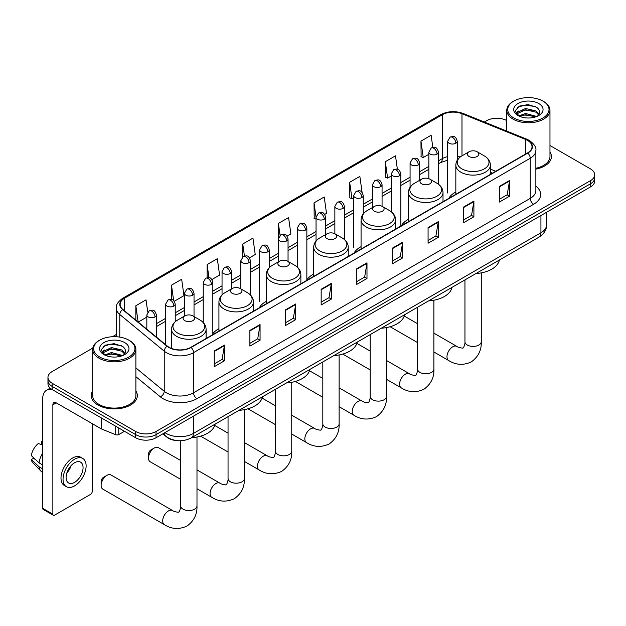 <?xml version="1.0" encoding="UTF-8"?>
<svg xmlns="http://www.w3.org/2000/svg" width="626" height="626" viewBox="0 0 626 626"><rect width="100%" height="100%" fill="white"/><g stroke="black" fill="none" stroke-linecap="round" stroke-linejoin="round"><path stroke-width="0.94" d="M218.928 328.72A25.439 14.688 0 0 0 211.909 335.145M266.308 301.364A25.439 14.688 0 0 0 259.289 307.789M313.689 274.008A25.439 14.688 0 0 0 306.67 280.432M361.069 246.652A25.439 14.688 0 0 0 354.058 253.076M408.449 219.296A25.439 14.688 0 0 0 401.438 225.728M455.838 191.947A25.439 14.688 0 0 0 448.819 198.372M492.349 173.238L490.393 172.44M177.612 440.657A14.398 8.31 180 0 1 166.821 437.128L162.823 433.834M92.812 348.064L52.177 371.523A14.398 8.31 0 0 0 47.959 377.4L47.959 383.668A14.398 8.31 0 0 0 52.177 389.544L135.67 437.754A14.398 8.31 0 0 0 156.038 437.754L590.482 186.931A14.398 8.31 0 0 0 594.7 181.047L594.7 177.917A14.398 8.31 0 0 1 590.482 183.794A14.398 8.31 0 0 0 594.7 177.917L594.7 174.779A14.398 8.31 0 0 0 590.482 168.903L549.972 145.514M47.959 377.4A14.398 8.31 0 0 0 52.177 383.276L135.67 431.486A14.398 8.31 0 0 0 156.038 431.486L156.038 434.616L590.482 183.794L156.038 434.616A14.398 8.31 0 0 1 135.67 434.616A14.398 8.31 0 0 0 156.038 434.616L156.038 437.754M52.177 383.276L52.177 386.414L135.67 434.616L52.177 386.414A14.398 8.31 0 0 1 47.959 380.538A14.398 8.31 0 0 0 52.177 386.414L52.177 389.544M92.687 390.992A23.037 13.303 0 0 0 91.247 395.624A23.037 13.303 0 0 0 98 405.03A23.037 13.303 0 0 0 123.111 407.909A23.037 13.303 0 0 0 137.329 395.624A23.037 13.303 0 0 0 135.889 390.992A23.037 13.303 0 0 1 137.329 395.624A23.037 13.303 0 0 1 123.111 407.909A23.037 13.303 0 0 1 98 405.03A23.037 13.303 0 0 1 91.247 395.624A23.037 13.303 0 0 1 92.687 390.992M527.522 140.388A15.36 8.866 180 0 1 532.022 146.656A15.36 8.866 180 0 1 527.522 152.932L190.828 347.32A15.36 8.866 180 0 1 167.385 346.131L122.931 309.487A15.36 8.866 180 0 1 120.153 304.4A15.36 8.866 180 0 1 124.652 298.125L442.316 114.722A15.36 8.866 180 0 1 461.988 113.729L525.472 139.395A15.36 8.866 180 0 1 527.522 140.388M527.796 140.232A15.744 9.093 0 0 0 525.691 139.215L462.207 113.549A15.744 9.093 0 0 0 442.05 114.566L124.386 297.968A15.744 9.093 0 0 0 122.618 309.612L167.072 346.264A15.744 9.093 0 0 0 191.102 347.477L527.796 153.088A15.744 9.093 0 0 0 527.796 140.232M214.249 351.006L214.249 366.68L224.429 360.803L224.429 345.122L214.249 351.006M214.249 363.902L222.089 359.371L224.39 345.646A3.842 2.214 -120 0 0 224.429 345.122M222.019 359.41L224.429 360.803M249.884 330.426L249.884 346.108L260.064 340.223L260.064 324.55L249.884 330.426M249.884 343.322L257.724 338.799L260.025 325.066A3.842 2.214 -120 0 0 260.064 324.55M257.662 338.838L260.064 340.223M285.526 309.854L285.526 325.528L295.707 319.651L295.707 303.97L285.526 309.854M285.526 322.75L293.367 318.219L295.668 304.494A3.842 2.214 -120 0 0 295.707 303.97M293.297 318.258L295.707 319.651M321.161 289.275L321.161 304.956L331.342 299.071L331.342 283.398L321.161 289.275M321.161 302.17L329.002 297.647L331.303 283.922A3.842 2.214 -120 0 0 331.342 283.398M328.932 297.686L331.342 299.071M499.352 186.399L499.352 202.073L509.533 196.196L509.533 180.523L499.352 186.399M499.352 199.295L507.193 194.764L509.494 181.039A3.842 2.214 -120 0 0 509.533 180.523M507.123 194.803L509.533 196.196M463.709 206.979L463.709 222.653L473.898 216.776L473.898 201.095L463.709 206.979M463.709 219.867L471.558 215.344L473.851 201.619A3.842 2.214 -120 0 0 473.898 201.095M471.488 215.383L473.898 216.776M428.074 227.551L428.074 243.224L438.255 237.348L438.255 221.674L428.074 227.551M428.074 240.447L435.915 235.916L438.216 222.191A3.842 2.214 -120 0 0 438.255 221.674M435.845 235.955L438.255 237.348M392.439 248.123L392.439 263.804L402.62 257.928L402.62 242.246L392.439 248.123M392.439 261.019L400.28 256.496L402.581 242.771A3.842 2.214 -120 0 0 402.62 242.246M400.21 256.535L402.62 257.928M356.797 268.703L356.797 284.376L366.985 278.5L366.985 262.826L356.797 268.703M356.797 281.598L364.645 277.068L366.938 263.343A3.842 2.214 -120 0 0 366.985 262.826M364.575 277.107L366.985 278.5M535.864 169.137A23.037 13.303 0 0 0 551.412 156.555A23.037 13.303 0 0 0 549.972 151.93A23.037 13.303 0 0 1 551.412 156.555A23.037 13.303 0 0 1 535.864 169.137M156.038 431.486L590.482 180.656A14.398 8.31 0 0 0 594.7 174.779M506.77 120.575A14.398 8.31 0 0 0 486.621 120.693L484.321 122.023M116.319 334.487L112.445 336.725M211.893 279.54L219.601 275.088L217.3 258.71L207.12 264.587L207.12 277.686M174.286 301.247L183.966 295.66L181.665 279.282L171.485 285.159L171.485 299.424M147.752 312.139L146.022 299.862L135.842 305.738L135.842 320.129M324.714 214.405L326.514 213.364L324.213 196.979L314.033 202.863L314.197 218.443M362.102 192.417L359.856 176.407L349.668 182.283L349.832 197.863M397.369 169.216L395.491 155.827L385.311 161.711L385.475 177.291M432.832 147.4L431.126 135.255L420.946 141.132L421.11 156.719M249.5 257.826L255.236 254.508L252.943 238.13L242.755 244.015L242.755 256.848M287.107 236.112L290.879 233.936L288.578 217.558L278.398 223.435L278.453 239.085M278.453 261.809L278.398 238.96M278.398 223.435L280.072 235.376M316.052 219.139L314.033 218.38M314.033 202.863L316.052 217.269A4.797 2.77 0 0 0 317.46 219.225A4.797 2.77 0 0 0 324.252 219.225A4.797 2.77 0 0 0 325.653 217.261C323.705 211.103 321.811 212.331 318.454 213.106A4.797 2.77 60 0 1 320.856 213.341A4.797 2.77 -120 0 1 324.252 219.225M349.668 182.283L351.969 198.661L353.659 197.691M351.969 198.661L349.668 197.808M385.311 161.711L387.611 178.089L391.266 175.976M387.611 178.089L385.311 177.228M420.946 141.132L423.246 157.517L428.873 154.262M423.246 157.517L420.946 156.656M242.755 244.015L244.445 256.042M207.12 264.587L208.959 277.686M171.485 285.159L173.637 300.543M138.205 322.077L146.828 317.1M135.842 305.738L138.127 322.014M513.774 117.954A20.642 11.917 0 0 0 542.961 117.954A20.642 11.917 0 0 0 542.969 101.099A20.642 11.917 0 0 0 542.961 101.099L543.642 101.49A21.597 12.473 0 0 1 549.972 110.309A21.597 12.473 0 0 1 536.638 121.827A21.597 12.473 0 0 1 513.093 119.128A21.597 12.473 0 0 1 506.77 110.309A21.597 12.473 0 0 1 513.093 101.49L513.774 101.099A20.642 11.917 0 0 0 513.774 117.954M535.864 168.253A21.597 12.473 0 0 0 549.972 156.555L549.972 110.309M518.782 115.935L525.566 113.47L536.787 116.475M519.799 116.413L525.566 114.714L535.621 116.898M518.578 115.849L517.522 113.517L517.89 112.093L525.566 108.494L536.044 110.943L538.916 114.347M517.553 115.161L517.522 113.517M517.592 114.135L517.89 113.337L525.566 109.738L536.044 112.187L538.587 114.863M537.241 116.279A10.845 6.26 0 0 0 537.703 115.873C540.473 112.852 540.105 109.988 536.607 107.265L528.125 104.597L519.369 106.115L515.308 110.63L517.945 115.45M538.759 103.533A14.688 8.482 0 0 0 518.015 103.509A14.688 8.482 0 0 0 517.921 115.481A14.688 8.482 0 0 0 517.984 115.52A14.688 8.482 0 0 0 538.822 115.481A14.688 8.482 0 0 0 538.759 103.533M538.626 115.599L539.682 114.871M543.642 101.49L542.969 101.099A20.642 11.917 0 0 0 513.774 101.099M517.358 107.359L524.705 105.098L535.394 106.53M515.941 113.416L517.945 111.991M521.262 110.7L524.705 110.074L533.352 110.818M521.262 115.677L524.705 115.059L533.352 115.794M515.714 113.016L518.782 110.959M469.038 156.477A5.759 3.326 0 0 0 477.184 156.477A5.759 3.326 0 0 0 477.184 151.774L484.336 155.905A15.877 9.163 0 0 1 484.336 168.864A15.877 9.163 0 0 1 461.886 168.864A15.877 9.163 0 0 1 461.886 155.905C457.982 158.221 455.963 161.312 455.838 165.154A17.278 9.977 0 0 0 460.892 172.213A17.278 9.977 0 0 0 479.727 174.372A17.278 9.977 0 0 0 490.393 165.154C490.268 161.312 488.249 158.221 484.336 155.905L477.184 151.774A5.759 3.326 0 0 0 469.038 151.774A5.759 3.326 0 0 0 469.038 156.477M475.979 273.531A26.402 15.243 0 0 0 499.36 260.033M421.658 183.833A5.759 3.326 0 0 0 429.804 183.833A5.759 3.326 0 0 0 429.804 179.13L436.956 183.261A15.877 9.163 0 0 1 436.956 196.22A15.877 9.163 0 0 1 414.506 196.22A15.877 9.163 0 0 1 414.506 183.261C410.601 185.578 408.582 188.661 408.449 192.511A17.278 9.977 0 0 0 413.512 199.561A17.278 9.977 0 0 0 432.347 201.728A17.278 9.977 0 0 0 443.012 192.511C442.887 188.661 440.868 185.578 436.956 183.261L429.804 179.13A5.759 3.326 0 0 0 421.658 179.13A5.759 3.326 0 0 0 421.658 183.833M428.599 300.879A26.402 15.243 0 0 0 451.98 287.389M374.278 211.189A5.759 3.326 0 0 0 382.423 211.189A5.759 3.326 0 0 0 382.423 206.486L389.575 210.618A15.877 9.163 0 0 1 389.575 223.576A15.877 9.163 0 0 1 367.126 223.576A15.877 9.163 0 0 1 367.126 210.618C363.221 212.934 361.202 216.017 361.069 219.867A17.278 9.977 0 0 0 366.132 226.917A17.278 9.977 0 0 0 384.967 229.085A17.278 9.977 0 0 0 395.632 219.867C395.507 216.017 393.488 212.934 389.575 210.618L382.423 206.486A5.759 3.326 0 0 0 374.278 206.486A5.759 3.326 0 0 0 374.278 211.189M381.218 328.235A26.402 15.243 0 0 0 404.592 314.745M326.897 238.545A5.759 3.326 0 0 0 335.043 238.545A5.759 3.326 0 0 0 335.043 233.842L342.195 237.966A15.877 9.163 0 0 1 342.195 250.932A15.877 9.163 0 0 1 319.745 250.932A15.877 9.163 0 0 1 319.745 237.966C315.833 240.29 313.814 243.373 313.689 247.223A17.278 9.977 0 0 0 318.751 254.273A17.278 9.977 0 0 0 337.586 256.441A17.278 9.977 0 0 0 348.252 247.223C348.119 243.373 346.108 240.29 342.195 237.966L335.043 233.842A5.759 3.326 0 0 0 326.897 233.842A5.759 3.326 0 0 0 326.897 238.545M333.838 355.591A26.402 15.243 0 0 0 357.211 342.093M279.517 265.901A5.759 3.326 0 0 0 287.663 265.901A5.759 3.326 0 0 0 287.663 261.199L294.815 265.322A15.877 9.163 0 0 1 294.815 278.288A15.877 9.163 0 0 1 272.365 278.288A15.877 9.163 0 0 1 272.365 265.322C268.452 267.646 266.433 270.729 266.308 274.579A17.278 9.977 0 0 0 271.371 281.63A17.278 9.977 0 0 0 290.198 283.797A17.278 9.977 0 0 0 300.871 274.579C300.738 270.729 298.719 267.646 294.815 265.322L287.663 261.199A5.759 3.326 0 0 0 279.517 261.199A5.759 3.326 0 0 0 279.517 265.901M286.458 382.948A26.402 15.243 0 0 0 309.831 369.45M148.503 458.021L148.503 454.1A3.357 1.941 -60 0 1 150.882 449.984L154.27 448.02A8.161 4.711 120 0 0 148.503 458.021A8.161 4.711 120 0 0 150.193 461.753L180.664 479.344M232.136 293.258A5.759 3.326 0 0 0 240.282 293.258A5.759 3.326 0 0 0 240.282 288.555L247.434 292.678A15.877 9.163 0 0 1 247.434 305.644A15.877 9.163 0 0 1 224.984 305.644A15.877 9.163 0 0 1 224.984 292.678C221.072 295.002 219.053 298.086 218.928 301.935A17.278 9.977 0 0 0 223.991 308.986A17.278 9.977 0 0 0 242.818 311.145A17.278 9.977 0 0 0 253.483 301.935C253.358 298.086 251.339 295.002 247.434 292.678L240.282 288.555A5.759 3.326 0 0 0 232.136 288.555A5.759 3.326 0 0 0 232.136 293.258M239.069 410.304A26.402 15.243 0 0 0 262.45 396.806M180.664 460.501L158.355 447.621A8.161 4.711 120 0 0 154.27 448.02L150.882 449.984M101.122 485.369L101.122 481.457A3.357 1.941 -60 0 1 103.501 477.341L106.889 475.377A8.161 4.711 120 0 0 101.122 485.369A8.161 4.711 120 0 0 102.813 489.109L164.38 524.658A8.161 4.711 -60 0 1 163.128 518.117A8.161 4.711 -60 0 1 168.457 510.926A8.161 4.711 -60 0 1 172.541 510.519C173.472 511.63 179.654 512.757 178.778 511.951C179.044 513.109 181.164 507.193 180.664 505.831A8.161 4.711 180 0 0 183.058 509.165A8.161 4.711 180 0 0 194.592 509.165A8.161 4.711 180 0 0 196.987 505.831C197.331 514.275 193.982 521.028 186.939 526.083C179.044 529.659 171.524 529.181 164.38 524.658M184.748 320.606A5.759 3.326 0 0 0 192.894 320.606A5.759 3.326 0 0 0 192.894 315.903L200.046 320.035A15.877 9.163 0 0 1 200.046 333.001A15.877 9.163 0 0 1 177.604 333.001A15.877 9.163 0 0 1 177.604 320.035C173.692 322.359 171.673 325.442 171.547 329.284A17.278 9.977 0 0 0 176.602 336.342A17.278 9.977 0 0 0 195.437 338.502A17.278 9.977 0 0 0 206.103 329.284C205.977 325.442 203.959 322.359 200.046 320.035L192.894 315.903A5.759 3.326 0 0 0 184.748 315.903A5.759 3.326 0 0 0 184.748 320.606M191.689 437.66A26.402 15.243 0 0 0 215.07 424.162M172.541 510.519L110.974 474.977A8.161 4.711 120 0 0 106.889 475.377L103.501 477.341M118.784 428.004L118.784 434.569L124.472 431.291M52.013 389.45A19.203 11.088 -120 0 0 46.653 390.162A19.203 11.088 -120 0 0 42.678 398.958L42.678 508.296L52.858 514.181L52.858 404.834A4.797 2.77 60 0 1 53.852 402.635A4.797 2.77 60 0 1 56.254 402.87L101.248 428.849L101.248 417.878M52.858 514.181A2.402 1.385 120 0 0 53.351 515.276L43.171 509.4A2.402 1.385 -60 0 1 42.678 508.296M53.351 515.276A2.402 1.385 120 0 0 54.556 515.159L90.535 494.383A2.402 1.385 120 0 0 92.225 491.449L92.225 423.645M118.784 434.569A2.402 1.385 180 0 1 115.716 434.726L101.569 429.006A2.402 1.385 180 0 1 101.248 428.849M74.58 482.356A12.004 6.925 120 0 0 82.421 471.777A12.004 6.925 120 0 0 80.582 462.168A12.004 6.925 120 0 0 74.58 462.755A12.004 6.925 120 0 0 66.739 473.334A12.004 6.925 120 0 0 68.578 482.951A12.004 6.925 120 0 0 74.58 482.356M66.826 473.053A12.004 6.925 120 0 0 71.129 465.595M42.678 441.901L41.66 441.588L41.66 443.998L42.678 444.585M82.742 458.42L80.707 457.246A16.323 9.421 120 0 0 72.546 458.052A16.323 9.421 120 0 0 61.88 472.434A16.323 9.421 120 0 0 64.384 485.518L66.419 486.692A16.323 9.421 120 0 0 74.58 485.886A16.323 9.421 120 0 0 85.238 471.503A16.323 9.421 120 0 0 82.742 458.42A16.323 9.421 120 0 0 74.58 459.234A16.323 9.421 120 0 0 63.915 473.616A16.323 9.421 120 0 0 66.419 486.692M42.678 453.122A15.838 9.147 120 0 0 39.07 462.88L31.3 455.611A12.481 7.207 120 0 1 38.264 443.552L42.678 444.89M42.678 464.962L39.07 462.88M35.502 459.547L33.389 458.326L31.3 459.531L39.07 466.8L42.678 468.882M39.07 466.8A15.838 9.147 120 0 0 41.026 471.221A15.838 9.147 120 0 0 42.224 472.168L42.678 472.427M42.678 441.307A12.481 7.207 120 0 0 41.66 441.588M31.3 459.531A12.481 7.207 120 0 0 32.779 462.637L41.026 471.221M99.698 357.016A20.642 11.917 0 0 0 128.886 357.016A20.642 11.917 0 0 0 128.886 340.168L129.566 340.56A21.597 12.473 0 0 1 135.889 349.378A21.597 12.473 0 0 1 122.555 360.897A21.597 12.473 0 0 1 99.018 358.197A21.597 12.473 0 0 1 92.687 349.378A21.597 12.473 0 0 1 99.018 340.56L99.698 340.168A20.642 11.917 0 0 0 99.698 357.016M92.687 349.378L92.687 395.624A21.597 12.473 0 0 0 99.018 404.443A21.597 12.473 0 0 0 122.555 407.143A21.597 12.473 0 0 0 135.889 395.624L135.889 349.378M104.691 355.012L111.483 352.54L122.704 355.545M105.716 355.474L111.483 353.784L121.546 355.967M104.503 354.911L103.446 352.579L103.814 351.163L111.483 347.563L121.96 350.012L124.84 353.416M103.47 354.23L103.446 352.579M103.517 353.205L103.814 352.407L111.483 348.807L121.96 351.256L124.511 353.933M123.165 355.349A10.845 6.26 0 0 0 123.627 354.942C126.389 351.922 126.029 349.05 122.532 346.334L114.042 343.666L105.293 345.184L101.224 349.691L103.861 354.519M124.676 342.594A14.688 8.482 0 0 0 103.939 342.579A14.688 8.482 0 0 0 103.838 354.551A14.688 8.482 0 0 0 103.908 354.59A14.688 8.482 0 0 0 124.738 354.551A14.688 8.482 0 0 0 124.676 342.594M124.551 354.66L125.607 353.94M129.566 340.56L128.886 340.168A20.642 11.917 0 0 0 99.698 340.168M103.282 346.428L110.63 344.167L121.319 345.591M101.858 352.485L103.869 351.061M107.179 349.77L110.63 349.144L119.276 349.887M107.179 354.746L110.63 354.12L119.276 354.864M101.639 352.078L104.699 350.028M164.928 432.621A19.203 11.088 0 0 0 166.219 433.442A19.203 11.088 0 0 0 193.371 433.442L540.927 232.786A19.203 11.088 0 0 0 546.553 224.945C546.694 229.711 544.158 233.788 538.939 237.176L191.384 437.84A9.601 5.54 60 0 0 193.371 433.442L193.371 416.196M540.927 215.54L540.927 232.786A9.601 5.54 60 0 1 538.939 237.176M164.153 433.067A9.601 6.424 129.5 0 0 165.827 436.189L162.909 433.787M590.482 186.931L590.482 180.656M135.67 437.754L135.67 431.486M535.864 186.157A23.999 13.858 180 0 1 533.634 204.272L196.94 398.66A4.797 2.77 60 0 1 193.544 392.784L530.238 198.395A19.203 11.088 0 0 0 535.864 190.554L535.864 150.42A19.203 11.088 180 0 1 530.238 158.261A4.797 2.77 -120 0 0 527.796 153.088M196.94 398.66A23.999 13.858 180 0 1 162.995 398.66A23.999 13.858 180 0 1 160.303 396.806L135.889 376.68M167.072 346.264A4.797 3.208 129.5 0 0 164.239 351.17L164.239 391.305A19.203 11.088 0 0 0 166.391 392.784A19.203 11.088 0 0 0 193.544 392.784L193.544 352.649A19.203 11.088 180 0 1 164.239 351.17L119.785 314.518A19.203 11.088 180 0 1 116.319 308.156L116.319 336.733M535.864 150.42C536.498 147.423 534.299 144.074 529.244 140.388L526.716 139.16A4.797 2.246 112 0 0 525.691 139.215M526.716 139.16L463.24 113.502C455.29 110.685 447.739 111.092 440.594 114.722A4.797 2.77 60 0 1 442.05 114.566M124.386 297.968A4.797 2.77 -120 0 0 122.931 298.125C117.954 301.709 115.747 305.05 116.319 308.156M122.618 309.612A4.797 3.208 129.5 0 0 119.785 314.518L119.785 337.109M463.24 113.502A4.797 2.246 112 0 0 462.207 113.549M191.102 347.477A4.797 2.77 60 0 1 193.544 352.649L530.238 158.261L530.238 198.395A4.797 2.77 60 0 0 533.634 204.272M135.889 367.924L164.239 391.305A4.797 3.208 -50.5 0 1 160.303 396.806M124.652 298.125L124.652 310.903M525.472 139.395L525.472 154.113M461.988 113.729L461.988 155.843M495.745 171.274L490.393 169.106M460.227 157.009A15.36 8.866 0 0 0 457.277 156.344M447.676 156.61A15.36 8.866 0 0 0 442.316 158.621L438.474 160.835M442.316 114.722L442.316 158.621A8.639 4.985 60 0 1 440.532 162.572L438.474 163.762M428.873 166.383L419.67 171.696M410.069 177.236L400.867 182.549M391.266 188.09L382.063 193.411M372.462 198.951L363.26 204.264M353.659 209.804L344.457 215.117M334.855 220.665L325.653 225.978M316.052 231.518L306.85 236.831M297.248 242.372L288.046 247.685M278.453 253.233L269.243 258.546M259.649 264.086L250.439 269.399M240.846 274.939L231.636 280.252M222.042 285.8L212.832 291.113M203.239 296.654L194.029 301.967M184.435 307.507L175.225 312.82M165.632 318.368L156.43 323.681M356.797 269.196L366.938 263.343M392.439 248.624L402.581 242.771M428.074 228.044L438.216 222.191M463.709 207.472L473.851 201.619M499.352 186.9L509.494 181.039M321.161 289.775L331.303 283.922M285.526 310.347L295.668 304.494M249.884 330.927L260.025 325.066M214.249 351.499L224.39 345.646M481.277 272.873L481.277 341.694A8.161 4.711 180 0 1 478.882 345.028A8.161 4.711 180 0 1 467.348 345.028A8.161 4.711 180 0 1 464.954 341.694C465.454 343.064 463.334 348.979 463.068 347.813C463.944 348.619 457.762 347.5 456.831 346.389L433.896 333.149M481.277 341.694C481.621 350.145 478.272 356.89 471.229 361.945C463.334 365.521 455.814 365.044 448.67 360.521A8.161 4.711 -60 0 1 447.418 353.98A8.161 4.711 -60 0 1 452.747 346.796A8.161 4.711 -60 0 1 456.831 346.389M433.896 300.23L433.896 369.05A8.161 4.711 180 0 1 431.502 372.384A8.161 4.711 180 0 1 419.96 372.384A8.161 4.711 180 0 1 417.573 369.05C418.066 370.412 415.946 376.328 415.687 375.17C416.564 375.976 410.382 374.857 409.451 373.745L386.508 360.498M433.896 369.05C434.241 377.501 430.891 384.247 423.849 389.302C415.954 392.878 408.434 392.4 401.289 387.877A8.161 4.711 -60 0 1 400.037 381.336A8.161 4.711 -60 0 1 405.366 374.145A8.161 4.711 -60 0 1 409.451 373.745M386.508 327.586L386.508 396.407A8.161 4.711 180 0 1 384.121 399.74A8.161 4.711 180 0 1 372.58 399.74A8.161 4.711 180 0 1 370.193 396.407C370.686 397.768 368.565 403.684 368.307 402.526C369.183 403.332 363.002 402.213 362.071 401.102L339.128 387.854M386.508 396.407C386.86 404.85 383.511 411.603 376.469 416.658C368.573 420.234 361.053 419.756 353.909 415.234A8.161 4.711 -60 0 1 352.657 408.692A8.161 4.711 -60 0 1 357.986 401.501A8.161 4.711 -60 0 1 362.071 401.102M339.128 354.934L339.128 423.763A8.161 4.711 180 0 1 336.741 427.096A8.161 4.711 180 0 1 325.199 427.096A8.161 4.711 180 0 1 322.813 423.763C323.306 425.124 321.185 431.04 320.927 429.882C321.803 430.688 315.614 429.569 314.682 428.458L291.747 415.21M339.128 423.763C339.48 432.206 336.131 438.959 329.088 444.014C321.185 447.59 313.665 447.113 306.529 442.59A8.161 4.711 -60 0 1 305.277 436.048A8.161 4.711 -60 0 1 310.606 428.857A8.161 4.711 -60 0 1 314.682 428.458M291.747 382.29L291.747 451.119A8.161 4.711 180 0 1 289.361 454.453A8.161 4.711 180 0 1 277.819 454.453A8.161 4.711 180 0 1 275.424 451.119C275.925 452.481 273.805 458.396 273.546 457.238C274.415 458.044 268.233 456.925 267.302 455.814L244.367 442.566M291.747 451.119C292.099 459.562 288.75 466.315 281.7 471.37C273.805 474.946 266.285 474.469 259.141 469.946A8.161 4.711 -60 0 1 257.896 463.404A8.161 4.711 -60 0 1 263.225 456.213A8.161 4.711 -60 0 1 267.302 455.814M244.367 409.647L244.367 478.475A8.161 4.711 180 0 1 241.98 481.809A8.161 4.711 180 0 1 230.438 481.809A8.161 4.711 180 0 1 228.044 478.475C228.545 479.837 226.424 485.753 226.158 484.594C227.035 485.4 220.853 484.274 219.922 483.162L196.987 469.923M244.367 478.475C244.711 486.918 241.37 493.671 234.32 498.726C226.424 502.302 218.904 501.825 211.76 497.302A8.161 4.711 -60 0 1 210.508 490.761A8.161 4.711 -60 0 1 215.845 483.569A8.161 4.711 -60 0 1 219.922 483.162M455.869 143.229A4.797 2.77 0 0 0 457.277 141.273C455.329 135.114 453.435 136.343 450.078 137.117A4.797 2.77 60 0 1 452.481 137.352A4.797 2.77 -120 0 1 455.869 143.229A4.797 2.77 0 0 1 449.085 143.229A4.797 2.77 0 0 1 447.676 141.273L450.078 137.117M437.065 154.09A4.797 2.77 0 0 0 438.474 152.126C436.525 145.968 434.632 147.196 431.275 147.971A4.797 2.77 60 0 1 433.677 148.206A4.797 2.77 -120 0 1 437.065 154.09A4.797 2.77 0 0 1 430.281 154.09A4.797 2.77 0 0 1 428.873 152.126L431.275 147.971M418.27 164.943A4.797 2.77 0 0 0 419.67 162.979C417.722 156.829 415.828 158.049 412.471 158.824A4.797 2.77 60 0 1 414.874 159.067A4.797 2.77 -120 0 1 418.27 164.943A4.797 2.77 0 0 1 411.478 164.943A4.797 2.77 0 0 1 410.069 162.979L412.471 158.824M399.466 175.796A4.797 2.77 0 0 0 400.867 173.84C398.918 167.682 397.025 168.91 393.668 169.685A4.797 2.77 60 0 1 396.07 169.92A4.797 2.77 -120 0 1 399.466 175.796A4.797 2.77 0 0 1 392.674 175.796A4.797 2.77 0 0 1 391.266 173.84L393.668 169.685M380.663 186.658A4.797 2.77 0 0 0 382.063 184.693C380.115 178.535 378.221 179.764 374.864 180.538A4.797 2.77 60 0 1 377.267 180.773A4.797 2.77 -120 0 1 380.663 186.658A4.797 2.77 0 0 1 373.871 186.658A4.797 2.77 0 0 1 372.462 184.693L374.864 180.538M361.859 197.511A4.797 2.77 0 0 0 363.26 195.547C361.312 189.396 359.418 190.617 356.061 191.392A4.797 2.77 60 0 1 358.463 191.634A4.797 2.77 -120 0 1 361.859 197.511A4.797 2.77 0 0 1 355.067 197.511A4.797 2.77 0 0 1 353.659 195.547L356.061 191.392M343.056 208.364A4.797 2.77 0 0 0 344.457 206.408C342.508 200.25 340.614 201.478 337.257 202.253A4.797 2.77 60 0 1 339.66 202.488A4.797 2.77 -120 0 1 343.056 208.364A4.797 2.77 0 0 1 336.264 208.364A4.797 2.77 0 0 1 334.855 206.408L337.257 202.253M305.449 230.078A4.797 2.77 0 0 0 306.85 228.122C304.901 221.964 303.007 223.185 299.651 223.959A4.797 2.77 60 0 1 302.053 224.202A4.797 2.77 -120 0 1 305.449 230.078A4.797 2.77 0 0 1 298.657 230.078A4.797 2.77 0 0 1 297.248 228.122L299.651 223.959M286.645 240.932A4.797 2.77 0 0 0 288.046 238.975C286.098 232.817 284.204 234.046 280.847 234.82A4.797 2.77 60 0 1 283.249 235.055A4.797 2.77 -120 0 1 286.645 240.932A4.797 2.77 0 0 1 279.853 240.932A4.797 2.77 0 0 1 278.453 238.975L280.847 234.82M267.842 251.793A4.797 2.77 0 0 0 269.243 249.829C267.294 243.67 265.401 244.899 262.044 245.674A4.797 2.77 60 0 1 264.446 245.908A4.797 2.77 -120 0 1 267.842 251.793A4.797 2.77 0 0 1 261.05 251.793A4.797 2.77 0 0 1 259.649 249.829L262.044 245.674M249.038 262.646A4.797 2.77 0 0 0 250.439 260.69C248.491 254.532 246.597 255.752 243.24 256.527A4.797 2.77 60 0 1 245.642 256.77A4.797 2.77 -120 0 1 249.038 262.646A4.797 2.77 0 0 1 242.246 262.646A4.797 2.77 0 0 1 240.846 260.69L243.24 256.527M230.235 273.499A4.797 2.77 0 0 0 231.636 271.543C229.687 265.385 227.801 266.613 224.437 267.388A4.797 2.77 60 0 1 226.839 267.623A4.797 2.77 -120 0 1 230.235 273.499A4.797 2.77 0 0 1 223.443 273.499A4.797 2.77 0 0 1 222.042 271.543L224.437 267.388M211.431 284.36A4.797 2.77 0 0 0 212.832 282.396C210.892 276.238 208.998 277.467 205.633 278.241A4.797 2.77 60 0 1 208.035 278.476A4.797 2.77 -120 0 1 211.431 284.36A4.797 2.77 0 0 1 204.639 284.36A4.797 2.77 0 0 1 203.239 282.396L205.633 278.241M192.628 295.214A4.797 2.77 0 0 0 194.029 293.258C192.088 287.099 190.194 288.32 186.83 289.095A4.797 2.77 60 0 1 189.232 289.337A4.797 2.77 -120 0 1 192.628 295.214A4.797 2.77 0 0 1 185.836 295.214A4.797 2.77 0 0 1 184.435 293.258L186.83 289.095M173.825 306.067A4.797 2.77 0 0 0 175.225 304.111C173.285 297.953 171.391 299.181 168.026 299.956A4.797 2.77 60 0 1 170.429 300.19A4.797 2.77 -120 0 1 173.825 306.067A4.797 2.77 0 0 1 167.032 306.067A4.797 2.77 0 0 1 165.632 304.111L168.026 299.956M155.021 316.928A4.797 2.77 0 0 0 156.43 314.964C154.481 308.806 152.588 310.034 149.223 310.809A4.797 2.77 60 0 1 151.625 311.044A4.797 2.77 -120 0 1 155.021 316.928A4.797 2.77 0 0 1 148.229 316.928A4.797 2.77 0 0 1 146.828 314.964L149.223 310.809M52.858 404.834L56.254 402.87M101.569 418.058L101.569 429.006M115.716 434.726L115.716 426.228M191.384 437.84C183.661 441.721 175.937 441.721 168.206 437.84L165.827 436.189M546.553 224.945L546.553 212.292M440.594 114.722L122.931 298.125M447.676 160.146L440.532 162.572M428.873 169.302L419.67 174.615M410.069 180.163L400.867 185.476M391.266 191.016L382.063 196.329M372.462 201.869L363.26 207.183M353.659 212.73L344.457 218.044M334.855 223.584L325.653 228.897M316.052 234.437L306.85 239.75M297.248 245.298L288.046 250.611M278.453 256.151L269.243 261.465M259.649 267.005L250.439 272.318M240.846 277.866L231.636 283.179M222.042 288.719L212.832 294.032M203.239 299.572L194.029 304.885M184.435 310.433L175.225 315.747M165.632 321.287L156.43 326.6M492.459 173.175L490.393 172.338M506.77 131.1L506.77 110.309M448.67 360.521L433.896 351.992M417.573 342.571L390.131 326.725M490.393 174.364L490.393 165.154M455.838 194.318L455.838 165.154M469.038 151.774L461.886 155.905M417.573 323.72L404.255 316.036M464.954 279.892L464.954 341.694M401.289 387.877L386.508 379.348M370.193 369.927L342.751 354.081M443.012 201.721L443.012 192.511M408.449 221.674L408.449 192.511M421.658 179.13L414.506 183.261M370.193 351.076L356.875 343.392M417.573 307.249L417.573 369.05M353.909 415.234L339.128 406.704M322.813 397.275L295.37 381.437M395.632 229.077L395.632 219.867M361.069 249.031L361.069 219.867M374.278 206.486L367.126 210.618M322.813 378.433L309.487 370.741M370.193 334.605L370.193 396.407M306.529 442.59L291.747 434.061M275.424 424.631L247.99 408.794M348.252 256.433L348.252 247.223M313.689 276.387L313.689 247.223M326.897 233.842L319.745 237.966M275.424 405.789L262.106 398.097M322.813 361.961L322.813 423.763M259.141 469.946L244.367 461.409M228.044 451.988L200.61 436.15M300.871 283.789L300.871 274.579M266.308 303.743L266.308 274.579M279.517 261.199L272.365 265.322M228.044 433.145L214.726 425.453M275.424 389.317L275.424 451.119M211.76 497.302L196.987 488.765M253.483 311.145L253.483 301.935M218.928 331.099L218.928 301.935M232.136 288.555L224.984 292.678M228.044 416.673L228.044 478.475M196.987 437.003L196.987 505.831M206.103 338.502L206.103 329.284M171.547 348.463L171.547 329.284M184.748 315.903L177.604 320.035M180.664 440.735L180.664 505.831M457.277 160.209L457.277 141.273M447.676 193.004L447.676 141.273M438.474 184.255L438.474 152.126M428.873 178.692L428.873 152.126M419.67 180.28L419.67 162.979M410.069 187.291L410.069 162.979M400.867 225.571L400.867 173.84M391.266 211.745L391.266 173.84M382.063 206.29L382.063 184.693M372.462 207.535L372.462 184.693M363.26 213.857L363.26 195.547M353.659 247.286L353.659 195.547M344.457 239.562L344.457 206.408M334.855 233.741L334.855 206.408M325.653 234.554L325.653 217.261M316.052 241.002L316.052 217.261L318.454 213.106M306.85 279.853L306.85 228.122M297.248 267.075L297.248 228.122M288.046 261.418L288.046 238.975M269.243 267.725L269.243 249.829M259.649 301.56L259.649 249.829M250.439 294.971L250.439 260.69M240.846 288.876L240.846 260.69M231.636 288.836L231.636 271.543M222.042 294.901L222.042 271.543M212.832 333.697L212.832 282.396M203.239 322.507L203.239 282.396M194.029 316.56L194.029 293.258M184.435 316.091L184.435 293.258M175.225 321.725L175.225 304.111M165.632 344.683L165.632 304.111M156.43 337.101L156.43 314.964M146.828 329.182L146.828 314.964M46.653 390.162L50.197 388.12"/></g></svg>
